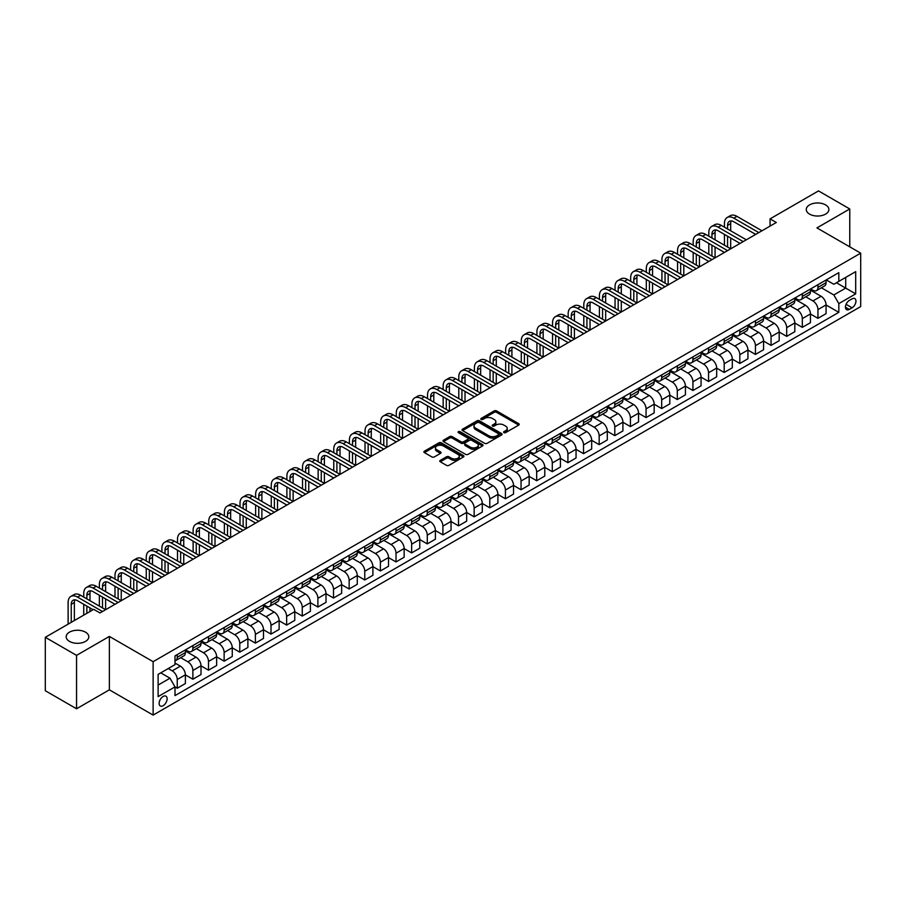 <?xml version="1.0" encoding="UTF-8"?>
<svg xmlns="http://www.w3.org/2000/svg" width="906" height="906" viewBox="0 0 906 906"><rect width="100%" height="100%" fill="white"/><g stroke="black" fill="none" stroke-linecap="round" stroke-linejoin="round"><path stroke-width="1.36" d="M503.951 432.615A1.212 0.702 0 0 0 505.661 432.615L518.708 425.084A1.733 0.997 0 0 0 519.206 424.382A1.733 0.997 0 0 0 518.708 423.668L496.613 410.916A1.733 0.997 0 0 0 494.166 410.916L481.12 418.447A1.212 0.702 0 0 0 482.841 419.433L484.529 418.459A5.549 3.205 0 0 1 492.377 418.459L494.223 419.523A5.549 3.205 0 0 1 495.854 421.788A5.549 3.205 0 0 1 494.223 424.053L492.536 425.027A1.212 0.702 0 0 0 494.257 426.024L495.944 425.05A5.549 3.205 0 0 1 503.793 425.05L505.639 426.114A5.549 3.205 0 0 1 507.258 428.379A5.549 3.205 0 0 1 505.639 430.644L503.951 431.618A1.212 0.702 0 0 0 503.951 432.615L503.951 431.618M85.492 632.162A11.314 6.535 0 0 0 73.159 630.746A11.314 6.535 0 0 0 66.172 636.782A11.314 6.535 0 0 0 69.49 641.391A11.314 6.535 0 0 0 81.823 642.818A11.314 6.535 0 0 0 88.811 636.782A11.314 6.535 0 0 0 85.492 632.162M825.57 204.881A11.314 6.535 0 0 0 813.237 203.465A11.314 6.535 0 0 0 806.261 209.501A11.314 6.535 0 0 0 809.568 214.11A11.314 6.535 0 0 0 821.901 215.537A11.314 6.535 0 0 0 828.888 209.501A11.314 6.535 0 0 0 825.57 204.881M163.125 705.706A5.663 3.262 120 0 0 166.817 700.723A5.663 3.262 120 0 0 165.957 696.182A5.663 3.262 120 0 0 163.125 696.465A5.663 3.262 120 0 0 159.433 701.448A5.663 3.262 120 0 0 160.294 705.989A5.663 3.262 120 0 0 163.125 705.706M440.293 460.361A1.733 0.997 0 0 0 439.784 461.075A1.733 0.997 0 0 0 440.293 461.788L446.488 465.356A1.733 0.997 0 0 0 448.946 465.356L463.419 456.998A1.733 0.997 0 0 0 463.929 456.296A1.733 0.997 0 0 0 463.419 455.582L441.335 442.83A1.733 0.997 0 0 0 438.878 442.83L424.404 451.188A1.733 0.997 0 0 0 423.895 451.901A1.733 0.997 0 0 0 424.404 452.604L431.89 456.93A1.733 0.997 0 0 0 434.336 456.93L440.543 453.351A1.733 0.997 0 0 0 441.041 452.649A1.733 0.997 0 0 0 440.543 451.935L436.828 449.795A4.643 2.684 0 0 1 435.469 447.892A4.643 2.684 0 0 1 438.334 445.424A4.643 2.684 0 0 1 443.385 446.001L457.926 454.393A4.643 2.684 0 0 1 459.285 456.296A4.643 2.684 0 0 1 456.42 458.764A4.643 2.684 0 0 1 451.369 458.187L448.946 456.794A1.733 0.997 0 0 0 446.488 456.794L440.293 460.361L440.293 461.788L446.488 458.232L446.488 456.794M109.366 636.42L76.557 655.366L45.3 637.314L45.3 690.734L76.557 708.775L109.366 689.828L153.125 715.094L153.125 661.674L109.366 636.42L109.366 689.828M849.76 246.851L849.76 208.958L816.94 227.904L860.7 253.159L153.125 661.674M849.76 208.958L818.503 190.906L770.066 218.878L770.066 226.092M45.3 637.314L93.748 609.353L99.988 612.954L776.317 222.491L770.066 218.878M484.653 443.328A1.733 0.997 0 0 0 487.1 443.328L501.584 434.971A1.733 0.997 0 0 0 502.094 434.257A1.733 0.997 0 0 0 501.584 433.555L479.5 420.803A1.733 0.997 0 0 0 477.043 420.803L462.558 429.161A1.733 0.997 0 0 0 462.06 429.863A1.733 0.997 0 0 0 462.558 430.577L484.653 443.328M458.81 432.875A1.212 0.702 0 0 1 460.044 433.045L482.479 446.001L468.028 454.348A1.733 0.997 0 0 1 465.571 454.348L443.487 441.596L449.682 438.04L449.682 436.601L443.487 440.18A1.733 0.997 0 0 0 442.977 440.882A1.733 0.997 0 0 0 443.487 441.596L443.487 440.18M449.682 438.04A1.733 0.997 0 0 1 452.128 438.04L452.128 436.601A1.733 0.997 0 0 0 449.682 436.601M452.128 436.601L461.086 441.766A1.733 0.997 0 0 0 463.544 441.766L467.655 439.399A1.733 0.997 0 0 0 468.164 438.685A1.733 0.997 0 0 0 467.655 437.983L458.334 432.592A1.212 0.702 0 0 1 460.044 431.607L482.502 444.563A1.733 0.997 0 0 1 483.011 445.276A1.733 0.997 0 0 1 482.502 445.99L482.502 444.563M852.07 298.855L849.318 300.441A5.481 3.16 120 0 0 845.74 305.265A5.481 3.16 120 0 0 846.589 309.659A5.481 3.16 120 0 0 849.318 309.388L852.07 307.802A5.481 3.16 120 0 0 855.649 302.966A5.481 3.16 120 0 0 854.811 298.584A5.481 3.16 120 0 0 852.07 298.855M153.125 715.094L860.7 306.579L860.7 253.159M826.261 279.909L833.826 284.269L838.82 281.381L838.82 272.649L175.005 655.899L175.005 664.642L158.12 674.381L158.12 696.612L175.005 686.873L175.005 695.604L838.82 312.344L838.82 303.612L833.826 294.948L821.391 287.78M838.82 281.381L855.694 271.641L855.694 293.872L838.82 303.612M76.557 655.366L76.557 708.775M836.442 282.751L845.694 288.097L845.694 277.417L855.694 271.641M833.826 294.948L845.694 288.097L855.694 293.872M158.12 685.061L170 678.209L160.747 672.864M175.005 686.941L177.248 688.243L177.248 679.511A7.067 4.088 -120 0 0 172.253 670.848L168.256 668.537M177.248 688.243L185.379 683.543L185.379 674.811A7.067 4.088 -120 0 0 180.373 666.148L175.005 663.045M185.379 674.891L192.876 679.217L192.876 670.485A7.067 4.088 -120 0 0 187.882 661.822L180.702 657.677M192.876 679.217L201.007 674.528L201.007 665.797A7.067 4.088 -120 0 0 196.002 657.133L185.379 650.995M201.007 665.865L208.505 670.191L208.505 661.459A7.067 4.088 -120 0 0 203.499 652.796L196.33 648.651M208.505 670.191L216.636 665.502L216.636 656.771A7.067 4.088 -120 0 0 211.63 648.107L201.007 641.969M216.636 656.839L224.133 661.176L224.133 652.445A7.067 4.088 -120 0 0 219.127 643.781L211.947 639.636M224.133 661.176L232.253 656.488L232.253 647.745A7.067 4.088 -120 0 0 227.259 639.092L216.636 632.954M232.253 647.824L239.762 652.15L239.762 643.419A7.067 4.088 -120 0 0 234.756 634.755L227.576 630.61M239.762 652.15L247.882 647.462L247.882 638.73A7.067 4.088 -120 0 0 242.887 630.066L232.253 623.928M247.882 638.798L255.39 643.124L255.39 634.393A7.067 4.088 -120 0 0 250.384 625.74L243.204 621.595M255.39 643.124L263.51 638.436L263.51 629.704A7.067 4.088 -120 0 0 258.516 621.04L247.882 614.914M263.51 629.772L271.007 634.109L271.007 625.378A7.067 4.088 -120 0 0 266.013 616.714L258.833 612.569M271.007 634.109L279.139 629.421L279.139 620.678A7.067 4.088 -120 0 0 274.133 612.026L263.51 605.888M279.139 620.757L286.636 625.083L286.636 616.352A7.067 4.088 -120 0 0 281.641 607.688L274.461 603.543M286.636 625.083L294.767 620.395L294.767 611.663A7.067 4.088 -120 0 0 289.761 603L279.139 596.861M294.767 611.731L302.264 616.069L302.264 607.326A7.067 4.088 -120 0 0 297.27 598.673L290.09 594.529M302.264 616.069L310.396 611.369L310.396 602.637A7.067 4.088 -120 0 0 305.39 593.974L294.767 587.847M310.396 602.717L317.893 607.043L317.893 598.311A7.067 4.088 -120 0 0 312.887 589.647L305.707 585.503M317.893 607.043L326.013 602.354L326.013 593.611A7.067 4.088 -120 0 0 321.018 584.959L310.396 578.821M326.013 593.69L333.521 598.017L333.521 589.285A7.067 4.088 -120 0 0 328.516 580.621L321.336 576.476M333.521 598.017L341.641 593.328L341.641 584.597A7.067 4.088 -120 0 0 336.647 575.933L326.013 569.795M341.641 584.664L349.15 589.002L349.15 580.259A7.067 4.088 -120 0 0 344.144 571.607L336.964 567.462M349.15 589.002L357.27 584.302L357.27 575.57A7.067 4.088 -120 0 0 352.275 566.907L341.641 560.78M357.27 575.65L364.767 579.976L364.767 571.244A7.067 4.088 -120 0 0 359.773 562.581L352.593 558.436M364.767 579.976L372.898 575.287L372.898 566.556A7.067 4.088 -120 0 0 367.893 557.892L357.27 551.754M372.898 566.624L380.395 570.95L380.395 562.218A7.067 4.088 -120 0 0 375.401 553.555L368.221 549.41M380.395 570.95L388.527 566.261L388.527 557.53A7.067 4.088 -120 0 0 383.521 548.866L372.898 542.728M388.527 557.598L396.024 561.935L396.024 553.204A7.067 4.088 -120 0 0 391.03 544.54L383.85 540.395M396.024 561.935L404.155 557.235L404.155 548.504A7.067 4.088 -120 0 0 399.15 539.84L388.527 533.713M404.155 548.583L411.652 552.909L411.652 544.178A7.067 4.088 -120 0 0 406.647 535.514L399.467 531.369M411.652 552.909L419.772 548.221L419.772 539.489A7.067 4.088 -120 0 0 414.778 530.825L404.155 524.687M419.772 539.557L427.281 543.883L427.281 535.152A7.067 4.088 -120 0 0 422.275 526.488L415.095 522.343M427.281 543.883L435.401 539.195L435.401 530.463A7.067 4.088 -120 0 0 430.407 521.799L419.772 515.661M435.401 530.531L442.909 534.868L442.909 526.137A7.067 4.088 -120 0 0 437.904 517.473L430.724 513.328M442.909 534.868L451.029 530.18L451.029 521.437A7.067 4.088 -120 0 0 446.035 512.785L435.401 506.647M451.029 521.516L458.527 525.842L458.527 517.111A7.067 4.088 -120 0 0 453.532 508.447L446.352 504.302M458.527 525.842L466.658 521.154L466.658 512.422A7.067 4.088 -120 0 0 461.652 503.759L451.029 497.62M466.658 512.49L474.155 516.816L474.155 508.085A7.067 4.088 -120 0 0 469.161 499.433L461.981 495.288M474.155 516.816L482.286 512.128L482.286 503.396A7.067 4.088 -120 0 0 477.281 494.733L466.658 488.606M482.286 503.464L489.784 507.802L489.784 499.07A7.067 4.088 -120 0 0 484.789 490.406L477.609 486.262M489.784 507.802L497.915 503.113L497.915 494.37A7.067 4.088 -120 0 0 492.909 485.718L482.286 479.58M497.915 494.45L505.412 498.776L505.412 490.044A7.067 4.088 -120 0 0 500.406 481.38L493.226 477.236M505.412 498.776L513.532 494.087L513.532 485.356A7.067 4.088 -120 0 0 508.538 476.692L497.915 470.554M513.532 485.423L521.041 489.761L521.041 481.018A7.067 4.088 -120 0 0 516.035 472.366L508.855 468.221M521.041 489.761L529.161 485.061L529.161 476.33A7.067 4.088 -120 0 0 524.166 467.666L513.532 461.539M529.161 476.409L536.669 480.735L536.669 472.003A7.067 4.088 -120 0 0 531.663 463.34L524.483 459.195M536.669 480.735L544.789 476.046L544.789 467.303A7.067 4.088 -120 0 0 539.795 458.651L529.161 452.513M544.789 467.383L552.286 471.709L552.286 462.977A7.067 4.088 -120 0 0 547.292 454.314L540.112 450.169M552.286 471.709L560.418 467.02L560.418 458.289A7.067 4.088 -120 0 0 555.412 449.625L544.789 443.487M560.418 458.357L567.915 462.694L567.915 453.951A7.067 4.088 -120 0 0 562.92 445.299L555.74 441.154M567.915 462.694L576.046 457.994L576.046 449.263A7.067 4.088 -120 0 0 571.04 440.599L560.418 434.472M576.046 449.342L583.543 453.668L583.543 444.937A7.067 4.088 -120 0 0 578.549 436.273L571.369 432.128M583.543 453.668L591.675 448.98L591.675 440.248A7.067 4.088 -120 0 0 586.669 431.584L576.046 425.446M591.675 440.316L599.172 444.642L599.172 435.911A7.067 4.088 -120 0 0 594.166 427.247L586.986 423.102M599.172 444.642L607.303 439.954L607.303 431.222A7.067 4.088 -120 0 0 602.297 422.558L591.675 416.42M607.303 431.29L614.8 435.627L614.8 426.896A7.067 4.088 -120 0 0 609.795 418.232L602.615 414.087M614.8 435.627L622.92 430.928L622.92 422.196A7.067 4.088 -120 0 0 617.926 413.532L607.303 407.406M622.92 422.275L630.429 426.601L630.429 417.87A7.067 4.088 -120 0 0 625.423 409.206L618.243 405.061M630.429 426.601L638.549 421.913L638.549 413.181A7.067 4.088 -120 0 0 633.554 404.518L622.92 398.38M638.549 413.249L646.057 417.575L646.057 408.844A7.067 4.088 -120 0 0 641.052 400.18L633.872 396.035M646.057 417.575L654.177 412.887L654.177 404.155A7.067 4.088 -120 0 0 649.172 395.492L638.549 389.354M654.177 404.223L661.674 408.561L661.674 399.829A7.067 4.088 -120 0 0 656.68 391.166L649.5 387.021M661.674 408.561L669.806 403.872L669.806 395.129A7.067 4.088 -120 0 0 664.8 386.477L654.177 380.339M669.806 395.209L677.303 399.535L677.303 390.803A7.067 4.088 -120 0 0 672.309 382.139L665.129 377.995M677.303 399.535L685.434 394.846L685.434 386.115A7.067 4.088 -120 0 0 680.429 377.451L669.806 371.313M685.434 386.183L692.931 390.509L692.931 381.777A7.067 4.088 -120 0 0 687.926 373.125L680.757 368.98M692.931 390.509L701.063 385.82L701.063 377.089A7.067 4.088 -120 0 0 696.057 368.425L685.434 362.298M701.063 377.156L708.56 381.494L708.56 372.762A7.067 4.088 -120 0 0 703.554 364.099L696.374 359.954M708.56 381.494L716.68 376.805L716.68 368.062A7.067 4.088 -120 0 0 711.686 359.41L701.063 353.272M716.68 368.142L724.188 372.468L724.188 363.736A7.067 4.088 -120 0 0 719.183 355.073L712.003 350.928M724.188 372.468L732.308 367.779L732.308 359.048A7.067 4.088 -120 0 0 727.314 350.384L716.68 344.246M732.308 359.116L739.817 363.453L739.817 354.71A7.067 4.088 -120 0 0 734.811 346.058L727.631 341.913M739.817 363.453L747.937 358.753L747.937 350.022A7.067 4.088 -120 0 0 742.943 341.358L732.308 335.231M747.937 350.101L755.434 354.427L755.434 345.696A7.067 4.088 -120 0 0 750.44 337.032L743.26 332.887M755.434 354.427L763.565 349.739L763.565 340.996A7.067 4.088 -120 0 0 758.56 332.343L747.937 326.205M763.565 341.075L771.063 345.401L771.063 336.67A7.067 4.088 -120 0 0 766.068 328.006L758.888 323.861M771.063 345.401L779.194 340.713L779.194 331.981A7.067 4.088 -120 0 0 774.188 323.317L763.565 317.179M779.194 332.049L786.691 336.386L786.691 327.644A7.067 4.088 -120 0 0 781.697 318.991L774.517 314.846M786.691 336.386L794.822 331.687L794.822 322.955A7.067 4.088 -120 0 0 789.817 314.291L779.194 308.165M794.822 323.034L802.32 327.36L802.32 318.629A7.067 4.088 -120 0 0 797.314 309.965L790.134 305.82M802.32 327.36L810.44 322.672L810.44 313.94A7.067 4.088 -120 0 0 805.445 305.277L794.822 299.139M810.44 314.008L817.948 318.334L817.948 309.603A7.067 4.088 -120 0 0 812.942 300.939L805.762 296.794M817.948 318.334L826.068 313.646L826.068 304.914A7.067 4.088 -120 0 0 821.074 296.251L810.44 290.113M810.632 288.923L812.942 290.26A7.067 4.088 -120 0 0 816.476 290.611A7.067 4.088 -120 0 0 817.948 287.372L817.948 284.699M795.004 297.949L797.314 299.286A7.067 4.088 -120 0 0 800.859 299.637A7.067 4.088 -120 0 0 802.32 296.398L802.32 293.725M779.375 306.975L781.697 308.3A7.067 4.088 -120 0 0 785.23 308.652A7.067 4.088 -120 0 0 786.691 305.424L786.691 302.751M763.747 315.99L766.068 317.327A7.067 4.088 -120 0 0 769.602 317.678A7.067 4.088 -120 0 0 771.063 314.439L771.063 311.766M748.13 325.016L750.44 326.353A7.067 4.088 -120 0 0 753.973 326.704A7.067 4.088 -120 0 0 755.434 323.465L755.434 320.792M732.501 334.031L734.811 335.367A7.067 4.088 -120 0 0 738.345 335.718A7.067 4.088 -120 0 0 739.817 332.479L739.817 329.818M716.873 343.057L719.183 344.393A7.067 4.088 -120 0 0 722.716 344.744A7.067 4.088 -120 0 0 724.188 341.505L724.188 338.833M701.244 352.083L703.554 353.419A7.067 4.088 -120 0 0 707.099 353.77A7.067 4.088 -120 0 0 708.56 350.531L708.56 347.859M685.615 361.098L687.926 362.434A7.067 4.088 -120 0 0 691.471 362.785A7.067 4.088 -120 0 0 692.931 359.546L692.931 356.885M669.987 370.124L672.309 371.46A7.067 4.088 -120 0 0 675.842 371.811A7.067 4.088 -120 0 0 677.303 368.572L677.303 365.899M654.37 379.15L656.68 380.486A7.067 4.088 -120 0 0 660.214 380.837A7.067 4.088 -120 0 0 661.674 377.598L661.674 374.925M638.741 388.164L641.052 389.501A7.067 4.088 -120 0 0 644.585 389.852A7.067 4.088 -120 0 0 646.057 386.613L646.057 383.94M623.113 397.19L625.423 398.527A7.067 4.088 -120 0 0 628.957 398.878A7.067 4.088 -120 0 0 630.429 395.639L630.429 392.966M607.484 406.216L609.795 407.553A7.067 4.088 -120 0 0 613.339 407.893A7.067 4.088 -120 0 0 614.8 404.665L614.8 401.992M591.856 415.231L594.166 416.567A7.067 4.088 -120 0 0 597.711 416.919A7.067 4.088 -120 0 0 599.172 413.68L599.172 411.007M576.227 424.257L578.549 425.594A7.067 4.088 -120 0 0 582.082 425.945A7.067 4.088 -120 0 0 583.543 422.706L583.543 420.033M560.61 433.283L562.92 434.608A7.067 4.088 -120 0 0 566.454 434.959A7.067 4.088 -120 0 0 567.915 431.732L567.915 429.059M544.982 442.298L547.292 443.634A7.067 4.088 -120 0 0 550.825 443.985A7.067 4.088 -120 0 0 552.286 440.746L552.286 438.074M529.353 451.324L531.663 452.66A7.067 4.088 -120 0 0 535.197 453.011A7.067 4.088 -120 0 0 536.669 449.772L536.669 447.1M513.725 460.339L516.035 461.675A7.067 4.088 -120 0 0 519.568 462.026A7.067 4.088 -120 0 0 521.041 458.787L521.041 456.126M498.096 469.365L500.406 470.701A7.067 4.088 -120 0 0 503.951 471.052A7.067 4.088 -120 0 0 505.412 467.813L505.412 465.14M482.468 478.391L484.789 479.727A7.067 4.088 -120 0 0 488.323 480.078A7.067 4.088 -120 0 0 489.784 476.839L489.784 474.166M466.85 487.405L469.161 488.742A7.067 4.088 -120 0 0 472.694 489.093A7.067 4.088 -120 0 0 474.155 485.854L474.155 483.192M451.222 496.431L453.532 497.768A7.067 4.088 -120 0 0 457.066 498.119A7.067 4.088 -120 0 0 458.527 494.88L458.527 492.207M435.593 505.457L437.904 506.794A7.067 4.088 -120 0 0 441.437 507.145A7.067 4.088 -120 0 0 442.909 503.906L442.909 501.233M419.965 514.472L422.275 515.808A7.067 4.088 -120 0 0 425.809 516.16A7.067 4.088 -120 0 0 427.281 512.921L427.281 510.248M404.336 523.498L406.647 524.834A7.067 4.088 -120 0 0 410.192 525.186A7.067 4.088 -120 0 0 411.652 521.947L411.652 519.274M388.708 532.524L391.03 533.861A7.067 4.088 -120 0 0 394.563 534.2A7.067 4.088 -120 0 0 396.024 530.973L396.024 528.3M373.079 541.539L375.401 542.875A7.067 4.088 -120 0 0 378.935 543.226A7.067 4.088 -120 0 0 380.395 539.987L380.395 537.315M357.462 550.565L359.773 551.901A7.067 4.088 -120 0 0 363.306 552.252A7.067 4.088 -120 0 0 364.767 549.013L364.767 546.341M341.834 559.591L344.144 560.916A7.067 4.088 -120 0 0 347.678 561.267A7.067 4.088 -120 0 0 349.15 558.039L349.15 555.367M326.205 568.606L328.516 569.942A7.067 4.088 -120 0 0 332.049 570.293A7.067 4.088 -120 0 0 333.521 567.054L333.521 564.381M310.577 577.632L312.887 578.968A7.067 4.088 -120 0 0 316.432 579.319A7.067 4.088 -120 0 0 317.893 576.08L317.893 573.407M294.948 586.646L297.27 587.983A7.067 4.088 -120 0 0 300.803 588.334A7.067 4.088 -120 0 0 302.264 585.095L302.264 582.433M279.32 595.672L281.641 597.009A7.067 4.088 -120 0 0 285.175 597.36A7.067 4.088 -120 0 0 286.636 594.121L286.636 591.448M263.703 604.698L266.013 606.035A7.067 4.088 -120 0 0 269.546 606.386A7.067 4.088 -120 0 0 271.007 603.147L271.007 600.474M248.074 613.713L250.384 615.049A7.067 4.088 -120 0 0 253.918 615.4A7.067 4.088 -120 0 0 255.39 612.162L255.39 609.5M232.446 622.739L234.756 624.075A7.067 4.088 -120 0 0 238.289 624.427A7.067 4.088 -120 0 0 239.762 621.188L239.762 618.515M216.817 631.765L219.127 633.101A7.067 4.088 -120 0 0 222.672 633.453A7.067 4.088 -120 0 0 224.133 630.214L224.133 627.541M201.189 640.78L203.499 642.116A7.067 4.088 -120 0 0 207.044 642.467A7.067 4.088 -120 0 0 208.505 639.228L208.505 636.556M185.56 649.806L187.882 651.142A7.067 4.088 -120 0 0 191.415 651.493A7.067 4.088 -120 0 0 192.876 648.254L192.876 645.582M826.068 304.982L838.82 312.344M816.476 290.611L824.607 285.922A7.067 4.088 -120 0 0 826.068 282.683L826.068 280.011M800.859 299.637L808.979 294.937A7.067 4.088 -120 0 0 810.44 291.709L810.44 289.037M785.23 308.652L793.35 303.963A7.067 4.088 -120 0 0 794.822 300.724L794.822 298.051M769.602 317.678L777.722 312.989A7.067 4.088 -120 0 0 779.194 309.75L779.194 307.077M753.973 326.704L762.105 322.004A7.067 4.088 -120 0 0 763.565 318.776L763.565 316.103M738.345 335.718L746.476 331.03A7.067 4.088 -120 0 0 747.937 327.791L747.937 325.118M722.716 344.744L730.848 340.056A7.067 4.088 -120 0 0 732.308 336.817L732.308 334.144M707.099 353.77L715.219 349.07A7.067 4.088 -120 0 0 716.68 345.832L716.68 343.17M691.471 362.785L699.591 358.096A7.067 4.088 -120 0 0 701.063 354.858L701.063 352.185M675.842 371.811L683.962 367.123A7.067 4.088 -120 0 0 685.434 363.884L685.434 361.211M660.214 380.837L668.345 376.137A7.067 4.088 -120 0 0 669.806 372.898L669.806 370.237M644.585 389.852L652.716 385.163A7.067 4.088 -120 0 0 654.177 381.924L654.177 379.252M628.957 398.878L637.088 394.189A7.067 4.088 -120 0 0 638.549 390.95L638.549 388.278M613.339 407.893L621.459 403.204A7.067 4.088 -120 0 0 622.92 399.965L622.92 397.304M597.711 416.919L605.831 412.23A7.067 4.088 -120 0 0 607.303 408.991L607.303 406.318M582.082 425.945L590.202 421.245A7.067 4.088 -120 0 0 591.675 418.017L591.675 415.344M566.454 434.959L574.585 430.271A7.067 4.088 -120 0 0 576.046 427.032L576.046 424.359M550.825 443.985L558.957 439.297A7.067 4.088 -120 0 0 560.418 436.058L560.418 433.385M535.197 453.011L543.328 448.311A7.067 4.088 -120 0 0 544.789 445.084L544.789 442.411M519.568 462.026L527.7 457.337A7.067 4.088 -120 0 0 529.161 454.099L529.161 451.426M503.951 471.052L512.071 466.364A7.067 4.088 -120 0 0 513.532 463.125L513.532 460.452M488.323 480.078L496.443 475.378A7.067 4.088 -120 0 0 497.915 472.139L497.915 469.478M472.694 489.093L480.814 484.404A7.067 4.088 -120 0 0 482.286 481.165L482.286 478.493M457.066 498.119L465.197 493.43A7.067 4.088 -120 0 0 466.658 490.191L466.658 487.519M441.437 507.145L449.569 502.445A7.067 4.088 -120 0 0 451.029 499.206L451.029 496.545M425.809 516.16L433.94 511.471A7.067 4.088 -120 0 0 435.401 508.232L435.401 505.559M410.192 525.186L418.312 520.497A7.067 4.088 -120 0 0 419.772 517.258L419.772 514.585M394.563 534.2L402.683 529.512A7.067 4.088 -120 0 0 404.155 526.273L404.155 523.611M378.935 543.226L387.055 538.538A7.067 4.088 -120 0 0 388.527 535.299L388.527 532.626M363.306 552.252L371.437 547.552A7.067 4.088 -120 0 0 372.898 544.325L372.898 541.652M347.678 561.267L355.809 556.578A7.067 4.088 -120 0 0 357.27 553.34L357.27 550.667M332.049 570.293L340.18 565.604A7.067 4.088 -120 0 0 341.641 562.366L341.641 559.693M316.432 579.319L324.552 574.619A7.067 4.088 -120 0 0 326.013 571.392L326.013 568.719M300.803 588.334L308.923 583.645A7.067 4.088 -120 0 0 310.396 580.406L310.396 577.734M285.175 597.36L293.295 592.671A7.067 4.088 -120 0 0 294.767 589.432L294.767 586.76M269.546 606.386L277.678 601.686A7.067 4.088 -120 0 0 279.139 598.447L279.139 595.786M253.918 615.4L262.049 610.712A7.067 4.088 -120 0 0 263.51 607.473L263.51 604.8M238.289 624.427L246.421 619.738A7.067 4.088 -120 0 0 247.882 616.499L247.882 613.826M222.672 633.453L230.792 628.753A7.067 4.088 -120 0 0 232.253 625.514L232.253 622.852M207.044 642.467L215.164 637.779A7.067 4.088 -120 0 0 216.636 634.54L216.636 631.867M191.415 651.493L199.535 646.805A7.067 4.088 -120 0 0 201.007 643.566L201.007 640.893M175.005 660.802A7.067 4.088 -120 0 0 175.787 660.508L183.918 655.819A7.067 4.088 -120 0 0 185.379 652.58L185.379 649.908M175.787 660.508A7.067 4.088 -120 0 0 177.248 657.28L177.248 654.608M170 678.209L175.005 686.873M504.427 432.785L505.639 432.094A5.549 3.205 0 0 0 507.258 429.818L507.258 428.379M495.854 421.788L495.854 423.238A5.549 3.205 0 0 1 494.223 425.503L493.023 426.194M518.708 423.668L518.708 425.084L496.613 412.355A1.733 0.997 0 0 0 494.166 412.355L481.607 419.603M501.584 433.555L501.584 434.971L479.5 422.241A1.733 0.997 0 0 0 477.043 422.241L462.581 430.588L462.558 429.161M498.515 434.755A1.212 0.702 0 0 0 498.515 433.759L479.127 422.57A1.212 0.702 0 0 0 477.405 422.57L475.627 423.6A5.549 3.205 0 0 0 474.008 425.865A5.549 3.205 0 0 0 475.627 428.13L488.889 435.786A5.549 3.205 0 0 0 496.737 435.786L498.515 434.755L498.515 436.205A1.212 0.702 0 0 0 498.878 435.707L498.878 434.257M474.008 425.865L474.008 427.304A5.549 3.205 0 0 0 475.627 429.58L475.627 428.13M498.515 436.205L496.737 437.224A5.549 3.205 0 0 1 488.889 437.224L475.627 429.58M452.128 438.04L461.086 443.215A1.733 0.997 0 0 0 463.544 443.215L467.655 440.837A1.733 0.997 0 0 0 468.164 440.135L468.164 438.685M470.384 447.134A4.643 2.684 0 0 0 475.446 447.723A4.643 2.684 0 0 0 478.311 445.242A4.643 2.684 0 0 0 476.952 443.351L471.822 440.384A1.733 0.997 0 0 0 469.376 440.384L465.265 442.762A1.733 0.997 0 0 0 464.755 443.464A1.733 0.997 0 0 0 465.265 444.178L470.384 447.134L470.384 448.583A4.643 2.684 0 0 0 475.446 449.161A4.643 2.684 0 0 0 478.311 446.681L478.311 445.242M464.755 443.464L464.755 444.914A1.733 0.997 0 0 0 465.265 445.627L465.265 444.178M470.384 448.583L465.265 445.627M459.285 456.296L459.285 457.734A4.643 2.684 0 0 1 456.42 460.214A4.643 2.684 0 0 1 451.369 459.636L448.946 458.232A1.733 0.997 0 0 0 446.488 458.232M435.469 447.892L435.469 449.342A4.643 2.684 0 0 0 436.828 451.233L436.828 449.795M440.509 453.362L436.828 451.233M463.419 455.582L463.419 456.998L441.335 444.28A1.733 0.997 0 0 0 438.878 444.28L424.427 452.626L424.404 451.188M724.438 227.18L724.438 223.567A13.262 7.656 60 0 1 727.178 217.497L730.304 215.696A13.262 7.656 60 0 1 736.94 216.353L761.935 230.792M727.178 217.497A13.262 7.656 60 0 1 733.815 218.153L758.809 232.593M755.683 234.394L733.815 221.766A8.845 5.108 -120 0 0 729.387 221.324A8.845 5.108 -120 0 0 727.563 225.379L727.563 228.98M731.244 220.917A8.845 5.108 -120 0 0 730.689 223.567L730.689 230.792M727.563 236.206L727.563 247.032M730.689 238.006L730.689 248.833L705.683 234.394L702.558 236.206L727.563 250.634M724.438 245.22L724.438 234.394M708.809 236.206L708.809 232.593A13.262 7.656 60 0 1 711.55 226.523L714.675 224.722A13.262 7.656 60 0 1 721.312 225.379L746.317 239.807M711.55 226.523A13.262 7.656 60 0 1 718.186 227.18L743.192 241.619M740.066 243.42L718.186 230.792A8.845 5.108 -120 0 0 713.769 230.351A8.845 5.108 -120 0 0 711.935 234.394L711.935 238.006M715.615 229.943A8.845 5.108 -120 0 0 715.061 232.593L715.061 239.807M711.935 245.22L711.935 256.047M715.061 247.032L715.061 257.859L690.055 243.42L686.929 245.22L711.935 259.66M708.809 254.246L708.809 243.42M724.438 252.446L702.558 239.807A8.845 5.108 -120 0 0 698.141 239.377A8.845 5.108 -120 0 0 696.306 243.42L696.306 247.032M699.987 238.969A8.845 5.108 -120 0 0 699.432 241.619L699.432 248.833M696.306 254.246L696.306 265.073M699.432 256.047L699.432 266.874L674.426 252.446L671.301 254.246L696.306 268.686M693.181 263.272L693.181 252.446M693.181 245.22L693.181 241.619A13.262 7.656 60 0 1 695.933 235.549A13.262 7.656 60 0 1 702.558 236.206M695.933 235.549L699.058 233.737A13.262 7.656 60 0 1 705.683 234.394M708.809 261.46L686.929 248.833A8.845 5.108 -120 0 0 682.512 248.391A8.845 5.108 -120 0 0 680.678 252.446L680.678 256.047M684.358 247.984A8.845 5.108 -120 0 0 683.803 250.634L683.803 257.859M680.678 263.272L680.678 274.099M683.803 265.073L683.803 275.9L658.798 261.46L655.684 263.272L680.678 277.7M677.552 272.287L677.552 261.46M677.552 254.246L677.552 250.634A13.262 7.656 60 0 1 680.304 244.563A13.262 7.656 60 0 1 686.929 245.22M680.304 244.563L683.43 242.763A13.262 7.656 60 0 1 690.055 243.42M693.181 270.486L671.301 257.859A8.845 5.108 -120 0 0 666.884 257.417A8.845 5.108 -120 0 0 665.049 261.46L665.049 265.073M668.73 257.01A8.845 5.108 -120 0 0 668.175 259.66L668.175 266.874M665.049 272.287L665.049 283.114M668.175 274.099L668.175 284.926L643.181 270.486L640.055 272.287L665.049 286.726M661.924 281.313L661.924 270.486M661.924 263.272L661.924 259.66A13.262 7.656 60 0 1 664.676 253.589A13.262 7.656 60 0 1 671.301 254.246M664.676 253.589L667.801 251.789A13.262 7.656 60 0 1 674.426 252.446M677.552 279.512L655.684 266.874A8.845 5.108 -120 0 0 651.255 266.443A8.845 5.108 -120 0 0 649.432 270.486L649.432 274.099M653.101 266.036A8.845 5.108 -120 0 0 652.558 268.686L652.558 275.9M649.432 281.313L649.432 292.14M652.558 283.114L652.558 293.94L627.552 279.512L624.427 281.313L649.432 295.741M646.306 290.339L646.306 279.512M646.306 272.287L646.306 268.686A13.262 7.656 60 0 1 649.047 262.615A13.262 7.656 60 0 1 655.684 263.272M649.047 262.615L652.173 260.803A13.262 7.656 60 0 1 658.798 261.46M661.924 288.527L640.055 275.9A8.845 5.108 -120 0 0 635.627 275.458A8.845 5.108 -120 0 0 633.804 279.512L633.804 283.114M637.484 275.05A8.845 5.108 -120 0 0 636.929 277.7L636.929 284.926M633.804 290.339L633.804 301.154M636.929 292.14L636.929 302.966L611.924 288.527L608.798 290.339L633.804 304.767M630.678 299.354L630.678 288.527M630.678 281.313L630.678 277.7A13.262 7.656 60 0 1 633.419 271.63A13.262 7.656 60 0 1 640.055 272.287M633.419 271.63L636.544 269.829A13.262 7.656 60 0 1 643.181 270.486M646.306 297.553L624.427 284.926A8.845 5.108 -120 0 0 620.01 284.484A8.845 5.108 -120 0 0 618.175 288.527L618.175 292.14M621.856 284.076A8.845 5.108 -120 0 0 621.301 286.726L621.301 293.94M618.175 299.354L618.175 310.18M621.301 301.154L621.301 311.981L596.295 297.553L593.17 299.354L618.175 313.793M615.049 308.38L615.049 297.553M615.049 290.339L615.049 286.726A13.262 7.656 60 0 1 617.79 280.656A13.262 7.656 60 0 1 624.427 281.313M617.79 280.656L620.916 278.855A13.262 7.656 60 0 1 627.552 279.512M630.678 306.568L608.798 293.94A8.845 5.108 -120 0 0 604.381 293.51A8.845 5.108 -120 0 0 602.547 297.553L602.547 301.154M606.227 293.102A8.845 5.108 -120 0 0 605.672 295.752L605.672 302.966M602.547 308.38L602.547 319.206M605.672 310.18L605.672 321.007L580.667 306.568L577.541 308.38L602.547 322.808M599.421 317.394L599.421 306.568M599.421 299.354L599.421 295.752A13.262 7.656 60 0 1 602.173 289.682A13.262 7.656 60 0 1 608.798 290.339M602.173 289.682L605.299 287.87A13.262 7.656 60 0 1 611.924 288.527M615.049 315.594L593.17 302.966A8.845 5.108 -120 0 0 588.753 302.525A8.845 5.108 -120 0 0 586.918 306.568L586.918 310.18M590.599 302.117A8.845 5.108 -120 0 0 590.044 304.767L590.044 311.981M586.918 317.394L586.918 328.221M590.044 319.206L590.044 330.033L565.038 315.594L561.913 317.394L586.918 331.834M583.792 326.42L583.792 315.594M583.792 308.38L583.792 304.767A13.262 7.656 60 0 1 586.544 298.697A13.262 7.656 60 0 1 593.17 299.354M586.544 298.697L589.67 296.896A13.262 7.656 60 0 1 596.295 297.553M599.421 324.62L577.541 311.981A8.845 5.108 -120 0 0 573.124 311.551A8.845 5.108 -120 0 0 571.29 315.594L571.29 319.206M574.97 311.143A8.845 5.108 -120 0 0 574.415 313.793L574.415 321.007M571.29 326.42L571.29 337.247M574.415 328.221L574.415 339.048L549.421 324.62L546.295 326.42L571.29 340.86M568.164 335.447L568.164 324.62M568.164 317.394L568.164 313.793A13.262 7.656 60 0 1 570.916 307.723A13.262 7.656 60 0 1 577.541 308.38M570.916 307.723L574.042 305.911A13.262 7.656 60 0 1 580.667 306.568M583.792 333.635L561.913 321.007A8.845 5.108 -120 0 0 557.496 320.565A8.845 5.108 -120 0 0 555.672 324.62L555.672 328.221M559.342 320.158A8.845 5.108 -120 0 0 558.798 322.808L558.798 330.033M555.672 335.447L555.672 346.273M558.798 337.247L558.798 348.074L533.793 333.635L530.667 335.447L555.672 349.875M552.547 344.461L552.547 333.635M552.547 326.42L552.547 322.808A13.262 7.656 60 0 1 555.287 316.738A13.262 7.656 60 0 1 561.913 317.394M555.287 316.738L558.413 314.937A13.262 7.656 60 0 1 565.038 315.594M568.164 342.661L546.295 330.033A8.845 5.108 -120 0 0 541.867 329.591A8.845 5.108 -120 0 0 540.044 333.635L540.044 337.247M543.725 329.184A8.845 5.108 -120 0 0 543.17 331.834L543.17 339.048M540.044 344.461L540.044 355.288M543.17 346.273L543.17 357.1L518.164 342.661L515.038 344.461L540.044 358.901M536.918 353.487L536.918 342.661M536.918 335.447L536.918 331.834A13.262 7.656 60 0 1 539.659 325.764A13.262 7.656 60 0 1 546.295 326.42M539.659 325.764L542.785 323.963A13.262 7.656 60 0 1 549.421 324.62M552.547 351.687L530.667 339.048A8.845 5.108 -120 0 0 526.25 338.618A8.845 5.108 -120 0 0 524.415 342.661L524.415 346.273M528.096 338.21A8.845 5.108 -120 0 0 527.541 340.86L527.541 348.074M524.415 353.487L524.415 364.314M527.541 355.288L527.541 366.115L502.536 351.687L499.41 353.487L524.415 367.927M521.29 362.513L521.29 351.687M521.29 344.461L521.29 340.86A13.262 7.656 60 0 1 524.03 334.79A13.262 7.656 60 0 1 530.667 335.447M524.03 334.79L527.156 332.978A13.262 7.656 60 0 1 533.793 333.635M536.918 360.701L515.038 348.074A8.845 5.108 -120 0 0 510.622 347.632A8.845 5.108 -120 0 0 508.787 351.687L508.787 355.288M512.468 347.225A8.845 5.108 -120 0 0 511.913 349.875L511.913 357.1M508.787 362.513L508.787 373.34M511.913 364.314L511.913 375.141L486.907 360.701L483.781 362.513L508.787 376.941M505.661 371.528L505.661 360.701M505.661 353.487L505.661 349.875A13.262 7.656 60 0 1 508.413 343.804A13.262 7.656 60 0 1 515.038 344.461M508.413 343.804L511.539 342.004A13.262 7.656 60 0 1 518.164 342.661M521.29 369.727L499.41 357.1A8.845 5.108 -120 0 0 494.993 356.658A8.845 5.108 -120 0 0 493.158 360.701L493.158 364.314M496.839 356.251A8.845 5.108 -120 0 0 496.284 358.901L496.284 366.115M493.158 371.528L493.158 382.355M496.284 373.34L496.284 384.167L471.279 369.727L468.153 371.528L493.158 385.967M490.033 380.554L490.033 369.727M490.033 362.513L490.033 358.901A13.262 7.656 60 0 1 492.785 352.83A13.262 7.656 60 0 1 499.41 353.487M492.785 352.83L495.91 351.03A13.262 7.656 60 0 1 502.536 351.687M505.661 378.753L483.781 366.115A8.845 5.108 -120 0 0 479.365 365.684A8.845 5.108 -120 0 0 477.53 369.727L477.53 373.34M481.211 365.277A8.845 5.108 -120 0 0 480.656 367.927L480.656 375.141M477.53 380.554L477.53 391.381M480.656 382.355L480.656 393.181L455.661 378.753L452.536 380.554L477.53 394.993M474.404 389.58L474.404 378.753M474.404 371.528L474.404 367.927A13.262 7.656 60 0 1 477.156 361.856A13.262 7.656 60 0 1 483.781 362.513M477.156 361.856L480.282 360.044A13.262 7.656 60 0 1 486.907 360.701M490.033 387.768L468.153 375.141A8.845 5.108 -120 0 0 463.736 374.699A8.845 5.108 -120 0 0 461.913 378.753L461.913 382.355M465.582 374.291A8.845 5.108 -120 0 0 465.027 376.941L465.027 384.167M461.913 389.58L461.913 400.407M465.027 391.381L465.027 402.207L440.033 387.768L436.907 389.58L461.913 404.008M458.787 398.595L458.787 387.768M458.787 380.554L458.787 376.941A13.262 7.656 60 0 1 461.528 370.871A13.262 7.656 60 0 1 468.153 371.528M461.528 370.871L464.653 369.07A13.262 7.656 60 0 1 471.279 369.727M474.404 396.794L452.536 384.167A8.845 5.108 -120 0 0 448.108 383.725A8.845 5.108 -120 0 0 446.284 387.768L446.284 391.381M449.965 383.317A8.845 5.108 -120 0 0 449.41 385.967L449.41 393.181M446.284 398.595L446.284 409.421M449.41 400.407L449.41 411.233L424.404 396.794L421.279 398.595L446.284 413.034M443.159 407.621L443.159 396.794M443.159 389.58L443.159 385.967A13.262 7.656 60 0 1 445.899 379.897A13.262 7.656 60 0 1 452.536 380.554M445.899 379.897L449.025 378.096A13.262 7.656 60 0 1 455.661 378.753M458.787 405.82L436.907 393.181A8.845 5.108 -120 0 0 432.479 392.751A8.845 5.108 -120 0 0 430.656 396.794L430.656 400.407M434.336 392.343A8.845 5.108 -120 0 0 433.781 394.993L433.781 402.207M430.656 407.621L430.656 418.447M433.781 409.421L433.781 420.248L408.776 405.82L405.65 407.621L430.656 422.049M427.53 416.647L427.53 405.82M427.53 398.595L427.53 394.993A13.262 7.656 60 0 1 430.271 388.923A13.262 7.656 60 0 1 436.907 389.58M430.271 388.923L433.396 387.111A13.262 7.656 60 0 1 440.033 387.768M443.159 414.835L421.279 402.207A8.845 5.108 -120 0 0 416.862 401.766A8.845 5.108 -120 0 0 415.027 405.82L415.027 409.421M418.708 401.358A8.845 5.108 -120 0 0 418.153 404.008L418.153 411.233M415.027 416.647L415.027 427.462M418.153 418.447L418.153 429.274L393.147 414.835L390.022 416.647L415.027 431.075M411.902 425.661L411.902 414.835M411.902 407.621L411.902 404.008A13.262 7.656 60 0 1 414.654 397.938A13.262 7.656 60 0 1 421.279 398.595M414.654 397.938L417.768 396.137A13.262 7.656 60 0 1 424.404 396.794M427.53 423.861L405.65 411.233A8.845 5.108 -120 0 0 401.233 410.792A8.845 5.108 -120 0 0 399.399 414.835L399.399 418.447M403.079 410.384A8.845 5.108 -120 0 0 402.524 413.034L402.524 420.248M399.399 425.661L399.399 436.488M402.524 427.462L402.524 438.289L377.519 423.861L374.393 425.661L399.399 440.101M396.273 434.687L396.273 423.861M396.273 416.647L396.273 413.034A13.262 7.656 60 0 1 399.025 406.964A13.262 7.656 60 0 1 405.65 407.621M399.025 406.964L402.151 405.163A13.262 7.656 60 0 1 408.776 405.82M411.902 432.875L390.022 420.248A8.845 5.108 -120 0 0 385.605 419.818A8.845 5.108 -120 0 0 383.77 423.861L383.77 427.462M387.451 419.41A8.845 5.108 -120 0 0 386.896 422.06L386.896 429.274M383.77 434.687L383.77 445.514M386.896 436.488L386.896 447.315L361.902 432.875L358.776 434.687L383.77 449.116M380.645 443.702L380.645 432.875M380.645 425.661L380.645 422.06A13.262 7.656 60 0 1 383.397 415.99A13.262 7.656 60 0 1 390.022 416.647M383.397 415.99L386.522 414.178A13.262 7.656 60 0 1 393.147 414.835M396.273 441.901L374.393 429.274A8.845 5.108 -120 0 0 369.976 428.832A8.845 5.108 -120 0 0 368.142 432.875L368.142 436.488M371.822 428.425A8.845 5.108 -120 0 0 371.267 431.075L371.267 438.289M368.142 443.702L368.142 454.529M371.267 445.514L371.267 456.341L346.273 441.901L343.148 443.702L368.142 458.142M365.027 452.728L365.027 441.901M365.027 434.687L365.027 431.075A13.262 7.656 60 0 1 367.768 425.005A13.262 7.656 60 0 1 374.393 425.661M367.768 425.005L370.894 423.204A13.262 7.656 60 0 1 377.519 423.861M380.645 450.928L358.776 438.289A8.845 5.108 -120 0 0 354.348 437.858A8.845 5.108 -120 0 0 352.525 441.901L352.525 445.514M356.194 437.451A8.845 5.108 -120 0 0 355.65 440.101L355.65 447.315M352.525 452.728L352.525 463.555M355.65 454.529L355.65 465.356L330.645 450.928L327.519 452.728L352.525 467.168M349.399 461.754L349.399 450.928M349.399 443.702L349.399 440.101A13.262 7.656 60 0 1 352.14 434.031A13.262 7.656 60 0 1 358.776 434.687M352.14 434.031L355.265 432.219A13.262 7.656 60 0 1 361.902 432.875M365.016 459.942L343.148 447.315A8.845 5.108 -120 0 0 338.719 446.873A8.845 5.108 -120 0 0 336.896 450.928L336.896 454.529M340.577 446.465A8.845 5.108 -120 0 0 340.022 449.116L340.022 456.341M336.896 461.754L336.896 472.581M340.022 463.555L340.022 474.382L315.016 459.942L311.89 461.754L336.896 476.182M333.77 470.769L333.77 459.942M333.77 452.728L333.77 449.116A13.262 7.656 60 0 1 336.511 443.045A13.262 7.656 60 0 1 343.148 443.702M336.511 443.045L339.637 441.245A13.262 7.656 60 0 1 346.273 441.901M349.399 468.968L327.519 456.341A8.845 5.108 -120 0 0 323.102 455.899A8.845 5.108 -120 0 0 321.268 459.942L321.268 463.555M324.948 455.492A8.845 5.108 -120 0 0 324.393 458.142L324.393 465.356M321.268 470.769L321.268 481.596M324.393 472.581L324.393 483.408L299.388 468.968L296.262 470.769L321.268 485.208M318.142 479.795L318.142 468.968M318.142 461.754L318.142 458.142A13.262 7.656 60 0 1 320.883 452.071A13.262 7.656 60 0 1 327.519 452.728M320.883 452.071L324.008 450.271A13.262 7.656 60 0 1 330.645 450.928M333.77 477.994L311.89 465.356A8.845 5.108 -120 0 0 307.474 464.925A8.845 5.108 -120 0 0 305.639 468.968L305.639 472.581M309.32 464.518A8.845 5.108 -120 0 0 308.765 467.168L308.765 474.382M305.639 479.795L305.639 490.622M308.765 481.596L308.765 492.422L283.759 477.994L280.634 479.795L305.639 494.234M302.513 488.821L302.513 477.994M302.513 470.769L302.513 467.168A13.262 7.656 60 0 1 305.265 461.097A13.262 7.656 60 0 1 311.89 461.754M305.265 461.097L308.391 459.285A13.262 7.656 60 0 1 315.016 459.942M318.142 487.009L296.262 474.382A8.845 5.108 -120 0 0 291.845 473.94A8.845 5.108 -120 0 0 290.011 477.994L290.011 481.596M293.691 473.532A8.845 5.108 -120 0 0 293.136 476.182L293.136 483.408M290.011 488.821L290.011 499.648M293.136 490.622L293.136 501.448L268.142 487.009L265.016 488.821L290.011 503.249M286.885 497.836L286.885 487.009M286.885 479.795L286.885 476.182A13.262 7.656 60 0 1 289.637 470.112A13.262 7.656 60 0 1 296.262 470.769M289.637 470.112L292.763 468.311A13.262 7.656 60 0 1 299.388 468.968M302.513 496.035L280.634 483.408A8.845 5.108 -120 0 0 276.217 482.966A8.845 5.108 -120 0 0 274.382 487.009L274.382 490.622M278.063 482.558A8.845 5.108 -120 0 0 277.508 485.208L277.508 492.422M274.382 497.836L274.382 508.662M277.508 499.648L277.508 510.474L252.514 496.035L249.388 497.836L274.382 512.275M271.256 506.862L271.256 496.035M271.256 488.821L271.256 485.208A13.262 7.656 60 0 1 274.008 479.138A13.262 7.656 60 0 1 280.634 479.795M274.008 479.138L277.134 477.337A13.262 7.656 60 0 1 283.759 477.994M286.885 505.061L265.016 492.422A8.845 5.108 -120 0 0 260.588 491.992A8.845 5.108 -120 0 0 258.765 496.035L258.765 499.648M262.434 491.584A8.845 5.108 -120 0 0 261.891 494.234L261.891 501.448M258.765 506.862L258.765 517.688M261.891 508.662L261.891 519.489L236.885 505.061L233.759 506.862L258.765 521.301M255.639 515.888L255.639 505.061M255.639 497.836L255.639 494.234A13.262 7.656 60 0 1 258.38 488.164A13.262 7.656 60 0 1 265.016 488.821M258.38 488.164L261.506 486.352A13.262 7.656 60 0 1 268.142 487.009M271.256 514.076L249.388 501.448A8.845 5.108 -120 0 0 244.96 501.007A8.845 5.108 -120 0 0 243.136 505.061L243.136 508.662M246.817 500.599A8.845 5.108 -120 0 0 246.262 503.249L246.262 510.474M243.136 515.888L243.136 526.714M246.262 517.688L246.262 528.515L221.257 514.076L218.131 515.888L243.136 530.316M240.011 524.902L240.011 514.076M240.011 506.862L240.011 503.249A13.262 7.656 60 0 1 242.751 497.179A13.262 7.656 60 0 1 249.388 497.836M242.751 497.179L245.877 495.378A13.262 7.656 60 0 1 252.514 496.035M255.639 523.102L233.759 510.474A8.845 5.108 -120 0 0 229.343 510.033A8.845 5.108 -120 0 0 227.508 514.076L227.508 517.688M231.189 509.625A8.845 5.108 -120 0 0 230.634 512.275L230.634 519.489M227.508 524.902L227.508 535.729M230.634 526.714L230.634 537.541L205.628 523.102L202.502 524.902L227.508 539.342M224.382 533.928L224.382 523.102M224.382 515.888L224.382 512.275A13.262 7.656 60 0 1 227.123 506.205A13.262 7.656 60 0 1 233.759 506.862M227.123 506.205L230.249 504.404A13.262 7.656 60 0 1 236.885 505.061M240.011 532.128L218.131 519.489A8.845 5.108 -120 0 0 213.714 519.059A8.845 5.108 -120 0 0 211.879 523.102L211.879 526.714M215.56 518.651A8.845 5.108 -120 0 0 215.005 521.301L215.005 528.515M211.879 533.928L211.879 544.755M215.005 535.729L215.005 546.556L190 532.128L186.874 533.928L211.879 548.356M208.754 542.954L208.754 532.128M208.754 524.902L208.754 521.301A13.262 7.656 60 0 1 211.506 515.231A13.262 7.656 60 0 1 218.131 515.888M211.506 515.231L214.631 513.419A13.262 7.656 60 0 1 221.257 514.076M224.382 541.142L202.502 528.515A8.845 5.108 -120 0 0 198.086 528.073A8.845 5.108 -120 0 0 196.251 532.128L196.251 535.729M199.932 527.666A8.845 5.108 -120 0 0 199.377 530.316L199.377 537.541M196.251 542.954L196.251 553.77M199.377 544.755L199.377 555.582L174.371 541.142L171.257 542.954L196.251 557.383M193.125 551.969L193.125 541.142M193.125 533.928L193.125 530.316A13.262 7.656 60 0 1 195.877 524.246A13.262 7.656 60 0 1 202.502 524.902M195.877 524.246L199.003 522.445A13.262 7.656 60 0 1 205.628 523.102M208.754 550.168L186.874 537.541A8.845 5.108 -120 0 0 182.457 537.099A8.845 5.108 -120 0 0 180.622 541.142L180.622 544.755M184.303 536.692A8.845 5.108 -120 0 0 183.748 539.342L183.748 546.556M180.622 551.969L180.622 562.796M183.748 553.77L183.748 564.597L158.754 550.168L155.628 551.969L180.622 566.409M177.497 560.995L177.497 550.168M177.497 542.954L177.497 539.342A13.262 7.656 60 0 1 180.249 533.272A13.262 7.656 60 0 1 186.874 533.928M180.249 533.272L183.374 531.471A13.262 7.656 60 0 1 190 532.128M193.125 559.183L171.257 546.556A8.845 5.108 -120 0 0 166.829 546.125A8.845 5.108 -120 0 0 165.005 550.168L165.005 553.77M168.675 545.718A8.845 5.108 -120 0 0 168.131 548.368L168.131 555.582M165.005 560.995L165.005 571.822M168.131 562.796L168.131 573.623L143.125 559.183L140 560.995L165.005 575.423M161.88 570.01L161.88 559.183M161.88 551.969L161.88 548.368A13.262 7.656 60 0 1 164.62 542.298A13.262 7.656 60 0 1 171.257 542.954M164.62 542.298L167.746 540.486A13.262 7.656 60 0 1 174.371 541.142M177.497 568.209L155.628 555.582A8.845 5.108 -120 0 0 151.2 555.14A8.845 5.108 -120 0 0 149.377 559.183L149.377 562.796M153.057 554.732A8.845 5.108 -120 0 0 152.502 557.383L152.502 564.597M149.377 570.01L149.377 580.837M152.502 571.822L152.502 582.649L127.497 568.209L124.371 570.01L149.377 584.449M146.251 579.036L146.251 568.209M146.251 560.995L146.251 557.383A13.262 7.656 60 0 1 148.992 551.312A13.262 7.656 60 0 1 155.628 551.969M148.992 551.312L152.117 549.512A13.262 7.656 60 0 1 158.754 550.168M161.88 577.235L140 564.597A8.845 5.108 -120 0 0 135.583 564.166A8.845 5.108 -120 0 0 133.748 568.209L133.748 571.822M137.429 563.759A8.845 5.108 -120 0 0 136.874 566.409L136.874 573.623M133.748 579.036L133.748 589.863M136.874 580.837L136.874 591.663L111.868 577.235L108.743 579.036L133.748 593.475M130.623 588.062L130.623 577.235M130.623 570.01L130.623 566.409A13.262 7.656 60 0 1 133.363 560.338A13.262 7.656 60 0 1 140 560.995M133.363 560.338L136.489 558.526A13.262 7.656 60 0 1 143.125 559.183M146.251 586.25L124.371 573.623A8.845 5.108 -120 0 0 119.954 573.181A8.845 5.108 -120 0 0 118.12 577.235L118.12 580.837M121.8 572.773A8.845 5.108 -120 0 0 121.245 575.423L121.245 582.649M118.12 588.062L118.12 598.889M121.245 589.863L121.245 600.689L96.24 586.25L93.114 588.062L118.12 602.49M114.994 597.077L114.994 586.25M114.994 579.036L114.994 575.423A13.262 7.656 60 0 1 117.746 569.353A13.262 7.656 60 0 1 124.371 570.01M117.746 569.353L120.872 567.552A13.262 7.656 60 0 1 127.497 568.209M130.623 595.276L108.743 582.649A8.845 5.108 -120 0 0 104.326 582.207A8.845 5.108 -120 0 0 102.491 586.25L102.491 589.863M106.172 581.799A8.845 5.108 -120 0 0 105.617 584.449L105.617 591.663M102.491 597.077L102.491 607.903M105.617 598.889L105.617 609.715L80.611 595.276L77.486 597.077L102.491 611.516M99.366 606.103L99.366 595.276M99.366 588.062L99.366 584.449A13.262 7.656 60 0 1 102.118 578.379A13.262 7.656 60 0 1 108.743 579.036M102.118 578.379L105.243 576.578A13.262 7.656 60 0 1 111.868 577.235M114.994 604.302L93.114 591.663A8.845 5.108 -120 0 0 88.697 591.233A8.845 5.108 -120 0 0 86.863 595.276L86.863 598.889M90.543 590.825A8.845 5.108 -120 0 0 89.988 593.475L89.988 600.689M86.863 606.103L86.863 613.317M89.988 607.903L89.988 611.516M83.737 615.129L83.737 604.302M83.737 597.077L83.737 593.475A13.262 7.656 60 0 1 86.489 587.405A13.262 7.656 60 0 1 93.114 588.062M86.489 587.405L89.615 585.593A13.262 7.656 60 0 1 96.24 586.25M93.114 609.715L77.486 600.689A8.845 5.108 -120 0 0 73.069 600.248A8.845 5.108 -120 0 0 71.246 604.302L71.246 622.343M74.915 599.84A8.845 5.108 -120 0 0 74.371 602.49L74.371 620.542M68.12 624.143L68.12 602.49A13.262 7.656 60 0 1 70.861 596.42A13.262 7.656 60 0 1 77.486 597.077M70.861 596.42L73.986 594.619A13.262 7.656 60 0 1 80.611 595.276M172.253 670.848L180.373 666.148M187.882 661.822L196.002 657.133M203.499 652.796L211.63 648.107M219.127 643.781L227.259 639.092M234.756 634.755L242.887 630.066M250.384 625.74L258.516 621.04M266.013 616.714L274.133 612.026M281.641 607.688L289.761 603M297.27 598.673L305.39 593.974M312.887 589.647L321.018 584.959M328.516 580.621L336.647 575.933M344.144 571.607L352.275 566.907M359.773 562.581L367.893 557.892M375.401 553.555L383.521 548.866M391.03 544.54L399.15 539.84M406.647 535.514L414.778 530.825M422.275 526.488L430.407 521.799M437.904 517.473L446.035 512.785M453.532 508.447L461.652 503.759M469.161 499.433L477.281 494.733M484.789 490.406L492.909 485.718M500.406 481.38L508.538 476.692M516.035 472.366L524.166 467.666M531.663 463.34L539.795 458.651M547.292 454.314L555.412 449.625M562.92 445.299L571.04 440.599M578.549 436.273L586.669 431.584M594.166 427.247L602.297 422.558M609.795 418.232L617.926 413.532M625.423 409.206L633.554 404.518M641.052 400.18L649.172 395.492M656.68 391.166L664.8 386.477M672.309 382.139L680.429 377.451M687.926 373.125L696.057 368.425M703.554 364.099L711.686 359.41M719.183 355.073L727.314 350.384M734.811 346.058L742.943 341.358M750.44 337.032L758.56 332.343M766.068 328.006L774.188 323.317M781.697 318.991L789.817 314.291M797.314 309.965L805.445 305.277M812.942 300.939L821.074 296.251M817.948 287.372L826.068 282.683M817.948 309.603L826.068 304.914M802.32 318.629L810.44 313.94M802.32 296.398L810.44 291.709M786.691 327.644L794.822 322.955M786.691 305.424L794.822 300.724M771.063 336.67L779.194 331.981M771.063 314.439L779.194 309.75M755.434 345.696L763.565 340.996M755.434 323.465L763.565 318.776M739.817 354.71L747.937 350.022M739.817 332.479L747.937 327.791M724.188 363.736L732.308 359.048M724.188 341.505L732.308 336.817M708.56 372.762L716.68 368.062M708.56 350.531L716.68 345.832M692.931 381.777L701.063 377.089M692.931 359.546L701.063 354.858M677.303 390.803L685.434 386.115M677.303 368.572L685.434 363.884M661.674 399.829L669.806 395.129M661.674 377.598L669.806 372.898M646.057 408.844L654.177 404.155M646.057 386.613L654.177 381.924M630.429 417.87L638.549 413.181M630.429 395.639L638.549 390.95M614.8 426.896L622.92 422.196M614.8 404.665L622.92 399.965M599.172 435.911L607.303 431.222M599.172 413.68L607.303 408.991M583.543 444.937L591.675 440.248M583.543 422.706L591.675 418.017M567.915 453.951L576.046 449.263M567.915 431.732L576.046 427.032M552.286 462.977L560.418 458.289M552.286 440.746L560.418 436.058M536.669 472.003L544.789 467.303M536.669 449.772L544.789 445.084M521.041 481.018L529.161 476.33M521.041 458.787L529.161 454.099M505.412 490.044L513.532 485.356M505.412 467.813L513.532 463.125M489.784 499.07L497.915 494.37M489.784 476.839L497.915 472.139M474.155 508.085L482.286 503.396M474.155 485.854L482.286 481.165M458.527 517.111L466.658 512.422M458.527 494.88L466.658 490.191M442.909 526.137L451.029 521.437M442.909 503.906L451.029 499.206M427.281 535.152L435.401 530.463M427.281 512.921L435.401 508.232M411.652 544.178L419.772 539.489M411.652 521.947L419.772 517.258M396.024 553.204L404.155 548.504M396.024 530.973L404.155 526.273M380.395 562.218L388.527 557.53M380.395 539.987L388.527 535.299M364.767 571.244L372.898 566.556M364.767 549.013L372.898 544.325M349.15 580.259L357.27 575.57M349.15 558.039L357.27 553.34M333.521 589.285L341.641 584.597M333.521 567.054L341.641 562.366M317.893 598.311L326.013 593.611M317.893 576.08L326.013 571.392M302.264 607.326L310.396 602.637M302.264 585.095L310.396 580.406M286.636 616.352L294.767 611.663M286.636 594.121L294.767 589.432M271.007 625.378L279.139 620.678M271.007 603.147L279.139 598.447M255.39 634.393L263.51 629.704M255.39 612.162L263.51 607.473M239.762 643.419L247.882 638.73M239.762 621.188L247.882 616.499M224.133 652.445L232.253 647.745M224.133 630.214L232.253 625.514M208.505 661.459L216.636 656.771M208.505 639.228L216.636 634.54M192.876 670.485L201.007 665.797M192.876 648.254L201.007 643.566M177.248 679.511L185.379 674.811M177.248 657.28L185.379 652.58M846.079 304.337L852.07 307.802M845.445 307.157L849.318 309.388M505.639 432.094L505.639 430.644M492.536 426.024L492.536 425.027M494.223 425.503L494.223 424.053M481.12 419.433L481.12 418.447M494.166 412.355L494.166 410.916M496.613 412.355L496.613 410.916M477.043 422.241L477.043 420.803M479.5 422.241L479.5 420.803M488.889 437.224L488.889 435.786M496.737 437.224L496.737 435.786M461.086 443.215L461.086 441.766M463.544 443.215L463.544 441.766M467.655 440.837L467.655 439.399M460.044 433.045L460.044 431.607M448.946 458.232L448.946 456.794M451.369 459.636L451.369 458.187M440.543 453.351L440.543 451.935M438.878 444.28L438.878 442.83M441.335 444.28L441.335 442.83M736.94 216.353L733.815 218.153M730.689 223.567L727.563 225.379M721.312 225.379L718.186 227.18M715.061 232.593L711.935 234.394M699.432 241.619L696.306 243.42M683.803 250.634L680.678 252.446M668.175 259.66L665.049 261.46M652.558 268.686L649.432 270.486M636.929 277.7L633.804 279.512M621.301 286.726L618.175 288.527M605.672 295.752L602.547 297.553M590.044 304.767L586.918 306.568M574.415 313.793L571.29 315.594M558.798 322.808L555.672 324.62M543.17 331.834L540.044 333.635M527.541 340.86L524.415 342.661M511.913 349.875L508.787 351.687M496.284 358.901L493.158 360.701M480.656 367.927L477.53 369.727M465.027 376.941L461.913 378.753M449.41 385.967L446.284 387.768M433.781 394.993L430.656 396.794M418.153 404.008L415.027 405.82M402.524 413.034L399.399 414.835M386.896 422.06L383.77 423.861M371.267 431.075L368.142 432.875M355.65 440.101L352.525 441.901M340.022 449.116L336.896 450.928M324.393 458.142L321.268 459.942M308.765 467.168L305.639 468.968M293.136 476.182L290.011 477.994M277.508 485.208L274.382 487.009M261.891 494.234L258.765 496.035M246.262 503.249L243.136 505.061M230.634 512.275L227.508 514.076M215.005 521.301L211.879 523.102M199.377 530.316L196.251 532.128M183.748 539.342L180.622 541.142M168.131 548.368L165.005 550.168M152.502 557.383L149.377 559.183M136.874 566.409L133.748 568.209M121.245 575.423L118.12 577.235M105.617 584.449L102.491 586.25M89.988 593.475L86.863 595.276M74.371 602.49L71.246 604.302"/></g></svg>
